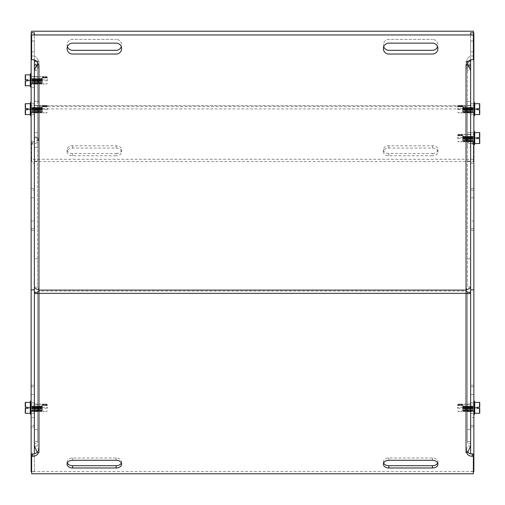<?xml version="1.0" encoding="UTF-8"?>
<svg xmlns="http://www.w3.org/2000/svg" width="505" height="505" viewBox="0 0 505 505"><rect width="100%" height="100%" fill="white"/><g stroke="black" fill="none" stroke-linecap="round" stroke-linejoin="round"><path stroke-width="0.38" stroke-dasharray="2.52 1.89" d="M470.635 220.975L470.635 188.529L470.635 220.975L473.86 220.975L473.86 188.529L473.86 220.975M470.635 417.635L470.635 385.189L470.635 417.635L473.86 417.635L473.86 385.189L473.86 417.635M473.86 40.981L470.635 40.981L470.635 51.889L470.635 40.981L470.635 51.889L470.635 40.981L473.86 40.981L473.86 51.889L470.635 51.889L473.86 51.889L473.86 40.981L470.635 40.981L473.86 40.981L473.86 51.889L470.635 51.889L473.86 51.889L473.86 40.981M470.635 453.806L470.635 32.8L473.86 32.8L473.86 471.619M473.86 407.996L473.86 402.542L473.86 407.996M470.635 407.996L470.635 413.45L470.635 407.996M473.86 138.067L473.86 143.521L473.86 138.067M470.635 138.067L470.635 143.521L470.635 138.067M470.635 109.149L473.86 109.149M470.635 163.134L473.86 163.134M470.635 471.619L473.362 471.619M470.635 34.952L470.635 59.962M31.14 51.889L34.365 51.889L34.365 40.981L34.365 51.889L34.365 40.981L34.365 51.889L31.14 51.889L31.14 40.981L34.365 40.981L31.14 40.981L31.14 51.889L34.365 51.889L31.14 51.889L31.14 40.981L34.365 40.981L31.14 40.981L31.14 51.889M34.365 425.349L34.365 385.189L34.365 425.349L31.14 425.349L31.14 385.189L31.14 425.349M34.365 190.126L34.365 230.286L34.365 190.126L31.14 190.126L31.14 230.286L31.14 190.126M31.14 411.853L31.14 402.542L31.14 411.853M34.365 411.853L34.365 402.542L34.365 411.853M31.14 113.006L31.14 103.695L31.14 113.006M34.365 113.006L34.365 103.695L34.365 113.006M31.14 85.736L31.14 76.432L31.14 85.736M34.365 85.736L34.365 76.432L34.365 85.736M34.365 109.149L34.365 163.134L31.14 163.134L31.14 32.8L34.365 32.8L34.365 109.149L31.14 109.149M34.365 59.962L34.365 34.952M34.365 163.134L34.365 471.619L31.638 471.619M34.365 471.619L34.365 453.806M31.14 471.619L31.14 163.134M116.169 153.495A5.454 3.857 180 0 0 121.623 149.638A5.454 3.857 180 0 0 116.169 145.781L72.543 145.781A5.454 3.857 180 0 0 67.089 149.638A5.454 3.857 180 0 0 72.543 153.495L116.169 153.495L116.169 155.774L72.543 155.774A5.454 3.857 0 0 1 67.089 151.923A5.454 3.857 0 0 1 72.543 148.066L116.169 148.066A5.454 3.857 0 0 1 121.623 151.923A5.454 3.857 0 0 1 116.169 155.774M67.417 46.725A5.454 5.454 0 0 1 72.543 39.409L116.169 39.409L72.543 39.409A5.454 5.454 0 0 0 67.089 44.863A5.454 5.454 0 0 0 72.543 50.317L116.169 50.317A5.454 5.454 0 0 0 121.623 44.863A5.454 5.454 0 0 0 116.169 39.409A5.454 5.454 0 0 1 121.295 46.725M432.457 153.495A5.454 3.857 180 0 0 437.911 149.638A5.454 3.857 180 0 0 432.457 145.781L388.831 145.781A5.454 3.857 180 0 0 383.377 149.638A5.454 3.857 180 0 0 388.831 153.495L432.457 153.495L432.457 155.774L388.831 155.774A5.454 3.857 0 0 1 383.377 151.923A5.454 3.857 0 0 1 388.831 148.066L432.457 148.066A5.454 3.857 0 0 1 437.911 151.923A5.454 3.857 0 0 1 432.457 155.774M383.705 46.725A5.454 5.454 0 0 1 388.831 39.409L432.457 39.409L388.831 39.409A5.454 5.454 0 0 0 383.377 44.863A5.454 5.454 0 0 0 388.831 50.317L432.457 50.317A5.454 5.454 0 0 0 437.911 44.863A5.454 5.454 0 0 0 432.457 39.409A5.454 5.454 0 0 1 437.583 46.725M466.929 64.047L466.551 61.225L467.769 61.225L470.635 65.959L467.403 65.959L467.201 64.949M37.231 138.307A4.589 3.245 180 0 1 38.961 138.067L38.961 109.528A4.589 3.245 0 0 0 34.365 112.779L34.365 137.966L37.591 137.966L38.449 140.422L36.89 137.31L35.767 136.842L34.586 137.328L34.365 147.327L37.597 147.327L37.597 112.779A1.363 0.966 180 0 1 38.961 111.813L38.967 140.358L38.178 140.358A5.454 3.857 0 0 1 32.73 144.051L31.638 144.051L31.638 161.562L473.362 161.562L473.362 144.051L472.27 144.051A5.454 3.857 0 0 1 466.822 140.358L466.822 138.073A5.454 3.857 0 0 0 472.27 141.772L473.362 141.772L473.362 144.051M37.799 64.949L37.597 65.959L34.365 65.959L37.231 61.225L38.449 61.225L38.071 64.047M467.403 147.327L467.403 112.779L467.403 137.966L470.635 137.966L469.89 136.95L468.602 136.981L466.551 140.422L467.403 137.966L467.403 147.327L470.635 147.327L470.635 112.779A4.589 3.245 0 0 0 466.039 109.528L466.039 138.067A4.589 3.245 180 0 1 467.769 138.307M473.362 32.8L473.362 55.986L472.27 55.986A5.454 5.454 0 0 0 466.822 61.212A5.454 5.454 0 0 1 472.27 55.986L473.362 55.986L473.362 31.228L31.638 31.228L31.638 55.986L31.638 32.8M38.178 61.212A5.454 5.454 0 0 0 32.73 55.986A5.454 5.454 0 0 1 38.178 61.212L38.967 61.212L38.178 61.212M37.231 452.322L38.449 450.208A1.363 0.966 0 0 0 38.961 450.277L38.961 290.104L37.597 286.935L37.597 258.806L34.365 258.806L34.365 64.949L34.365 70.618L34.365 69.684L37.597 69.684L38.449 64.949L37.231 64.949L37.597 64.949L37.597 101.581L34.365 101.581L37.597 101.581L37.597 61.225L34.365 61.225L34.365 101.581L38.961 101.581L38.961 105.671L38.961 61.225L37.231 61.225M473.362 141.772L473.362 159.277L31.638 159.277L31.638 141.772L32.73 141.772A5.454 3.857 180 0 0 38.178 138.073L38.178 140.358M467.403 101.581L470.635 101.581L466.039 101.581L470.635 101.581L470.635 61.225L467.403 61.225L467.403 101.581L467.403 64.949L467.769 64.949L466.551 64.949L467.403 69.684L470.635 69.684L470.635 70.618L467.403 70.618L467.403 64.949L467.403 286.935L466.039 290.104L466.033 452.562L466.033 450.283L466.822 450.283A5.454 3.857 180 0 0 467.763 452.303M466.551 140.422A1.363 0.966 0 0 0 466.039 140.352L466.039 111.813A1.363 0.966 0 0 1 467.403 112.779M38.449 61.225L38.967 61.212L38.961 64.937M37.597 101.581L38.961 101.581L38.967 64.937L38.178 64.937A5.454 5.454 0 0 0 32.73 59.71L31.638 59.71L31.638 34.952L473.362 34.952L473.362 59.71L472.27 59.71A5.454 5.454 0 0 0 466.822 64.937L466.033 64.937L466.039 290.104L38.961 290.104L38.961 64.949L38.449 64.949M38.449 140.422A1.363 0.966 180 0 1 38.961 140.352M34.365 112.779L34.365 147.327M466.822 140.358L466.039 140.352M38.961 108.922L38.961 105.671L38.961 108.922L38.961 106.637L466.039 106.637L466.039 101.581L466.039 105.671L38.961 105.671L466.039 105.671L466.039 108.922L38.961 108.922M467.769 61.225L466.033 61.225L466.039 101.581L466.039 64.949L466.551 64.949M466.551 61.225L466.039 61.225L466.039 64.937M470.635 101.581L470.635 61.225M32.73 55.986L31.638 55.986L32.73 55.986M466.822 61.212L466.033 61.225L466.822 61.212M467.403 135.428L467.403 141.798L467.403 135.428M470.635 135.428L470.635 141.798L470.635 135.428M37.597 80.308L37.597 76.577L37.597 80.308M34.365 80.308L34.365 84.038L34.365 80.308M31.638 141.772L31.638 144.051M31.638 159.277L31.638 161.562M473.362 159.277L473.362 161.562M467.403 62.702L467.403 61.225L468.501 61.225M467.403 132.663L470.635 132.663L470.635 112.779M470.635 147.327L470.635 132.663M467.403 161.202L470.635 161.202M37.597 112.779L37.597 147.327M37.597 161.202L34.365 161.202M37.597 132.663L34.365 132.663M36.499 61.225L37.597 61.225L37.597 62.702M34.365 61.225L34.365 101.581M466.039 138.067L466.033 140.352L466.033 138.073L466.822 138.073M38.178 138.073L38.961 138.067M121.377 462.99A5.454 3.857 180 0 0 121.623 461.848A5.454 3.857 180 0 0 116.169 457.991L72.543 457.991A5.454 3.857 180 0 0 67.089 461.848A5.454 3.857 180 0 0 67.329 462.99M116.169 54.041A5.454 5.454 0 0 0 121.623 48.587A5.454 5.454 0 0 0 116.169 43.133L72.543 43.133A5.454 5.454 0 0 0 67.089 48.587A5.454 5.454 0 0 0 72.543 54.041L116.169 54.041M437.671 462.99A5.454 3.857 180 0 0 437.911 461.848A5.454 3.857 180 0 0 432.457 457.991L388.831 457.991A5.454 3.857 180 0 0 383.377 461.848A5.454 3.857 180 0 0 383.623 462.99M432.457 54.041A5.454 5.454 0 0 0 437.911 48.587A5.454 5.454 0 0 0 432.457 43.133L388.831 43.133A5.454 5.454 0 0 0 383.377 48.587A5.454 5.454 0 0 0 388.831 54.041L432.457 54.041M466.039 293.355L466.039 291.069L38.961 291.069L38.961 293.355M466.961 291.871L468.059 292.344M470.635 445.966L467.403 445.966L466.551 450.208L467.769 452.322M467.403 64.949L470.635 64.949L470.635 286.935L467.403 286.935L467.403 70.618M38.449 450.208L37.597 445.966L34.365 445.966M36.941 292.344L38.039 291.871M37.597 258.806L37.597 64.949L37.597 286.935L34.365 286.935L34.365 258.806M37.597 292.344L37.597 429.427L34.365 429.427L34.365 292.344L37.597 292.344L37.597 445.966L37.597 441.547L37.597 443.302L34.365 443.302L34.365 441.547L37.597 441.547M467.403 441.547L470.635 441.547L470.635 443.302L467.403 443.302L467.403 292.344L470.635 292.344L470.635 443.302M470.635 64.949L470.635 70.618M470.635 258.806L467.403 258.806M34.365 106.511L34.365 112.88L34.365 106.511M37.597 429.427L37.597 443.302M37.597 405.174L37.597 411.543L37.597 405.174M37.237 452.303A5.454 3.857 180 0 0 38.178 450.283L38.178 452.518M38.178 450.283L38.967 450.283L38.967 452.562L38.961 450.277M470.635 405.174L470.635 411.543L470.635 405.174M466.551 450.208A1.363 0.966 180 0 1 466.039 450.277M34.365 405.174L34.365 411.543L34.365 405.174M467.403 405.174L467.403 411.543L467.403 405.174M37.597 106.511L37.597 112.88L37.597 106.511M467.403 106.511L467.403 112.88L467.403 106.511M470.635 106.511L470.635 112.88L470.635 106.511M473.362 453.982L473.362 471.487L31.638 471.487L31.638 453.982M31.638 471.487L31.638 473.772M466.822 452.518L466.822 450.283M473.362 471.487L473.362 473.772M467.403 292.344L467.403 443.302M467.403 429.427L470.635 429.427M37.597 64.949L34.365 64.949M34.365 443.302L34.365 429.427M30.268 413.267L30.268 407.813L30.268 413.267L25.25 413.267L25.25 408.356L25.25 413.046L25.25 408.356L27.87 408.356L27.87 407.264L25.25 407.264L25.686 407.264L25.25 407.264L25.25 402.359L30.268 402.359L30.268 414.106M30.268 407.813L30.268 402.359L30.268 407.813L27.87 407.813M25.25 407.264L25.25 402.58L25.25 407.264M25.686 407.264L25.686 403.23L25.686 407.264M25.686 408.356L25.686 412.396L25.686 408.356M30.672 414.63L30.672 400.995M30.268 401.513L30.268 402.359M31.14 404.404L31.14 414.63L31.14 404.404M31.14 406.02L31.14 411.392L31.14 406.02M42.287 404.682L42.287 411.026L42.041 404.757L42.71 404.025L43.297 404.682L44.061 404.025L44.989 404.682L45.583 404.025L46.005 404.682L46.656 404.189L47.3 404.77L47.3 408.28L47.3 405.704L46.656 405.124L46.005 405.616L45.583 404.959L44.989 405.616L44.232 404.959L43.297 405.616L42.71 404.959L42.041 405.692L42.041 408.28L42.041 404.757M42.041 407.346L47.3 407.346M47.3 408.28L42.041 408.28M42.71 404.959L42.71 404.025M42.874 404.025L42.874 404.959M44.061 404.959L44.061 404.025M46.656 405.124L46.656 404.189M45.583 404.025L45.583 404.959M45.412 404.959L45.412 404.025M44.232 404.025L44.232 404.959M41.524 405.837L41.524 411.758L41.524 405.837M41.353 405.837L41.353 411.758L41.353 405.837M40.173 405.837L40.173 411.758L40.173 405.837M40.002 405.837L40.002 411.758L40.002 405.837M38.816 405.837L38.816 411.758L38.816 405.837M38.651 405.837L38.651 411.758L38.651 405.837M37.465 405.837L37.465 411.758L37.465 405.837M37.294 405.837L37.294 411.758L37.294 405.837M36.114 405.837L36.114 411.758L36.114 405.837M35.943 405.837L35.943 411.758L35.943 405.837M34.757 405.837L34.757 411.758L34.757 405.837M34.592 405.837L34.592 411.758L34.592 405.837M33.406 405.837L33.406 411.758L33.406 405.837M33.235 405.837L33.235 411.758L33.235 405.837M32.055 405.837L32.055 411.758L32.055 405.837M31.966 405.837L31.966 411.758L31.966 405.837M47.3 404.77L47.3 405.704M30.268 85.762L30.268 80.308L30.268 85.762L25.25 85.762L25.25 80.857L25.25 85.547L25.25 80.857L27.87 80.857L27.87 79.765L25.25 79.765L25.686 79.765L25.25 79.765L25.25 74.854L30.268 74.854L30.268 86.607M30.268 80.308L30.268 74.854L30.268 80.308L27.87 80.308M25.25 79.765L25.25 75.075L25.25 79.765M25.686 79.765L25.686 75.731L25.686 79.765M25.686 80.857L25.686 84.89L25.686 80.857M30.672 87.125L30.672 73.49M30.268 74.014L30.268 74.854M31.14 76.899L31.14 87.125L31.14 76.899M31.14 78.521L31.14 83.887L31.14 78.521M42.287 77.177L42.287 83.521L42.041 77.252L42.71 76.52L43.297 77.177L44.061 76.52L44.989 77.177L45.583 76.52L46.005 77.177L46.656 76.691L47.3 77.265L47.3 80.775L47.3 78.206L46.656 77.625L46.005 78.117L45.583 77.454L44.989 78.117L44.232 77.454L43.297 78.117L42.71 77.454L42.041 78.193L42.041 80.775L42.041 77.252M42.041 79.841L47.3 79.841M47.3 80.775L42.041 80.775M42.71 77.454L42.71 76.52M42.874 76.52L42.874 77.454M44.061 77.454L44.061 76.52M46.656 77.625L46.656 76.691M45.583 76.52L45.583 77.454M45.412 77.454L45.412 76.52M44.232 76.52L44.232 77.454M41.524 78.338L41.524 84.253L41.524 78.338M41.353 78.338L41.353 84.253L41.353 78.338M40.173 78.338L40.173 84.253L40.173 78.338M40.002 78.338L40.002 84.253L40.002 78.338M38.816 78.338L38.816 84.253L38.816 78.338M38.651 78.338L38.651 84.253L38.651 78.338M37.465 78.338L37.465 84.253L37.465 78.338M37.294 78.338L37.294 84.253L37.294 78.338M36.114 78.338L36.114 84.253L36.114 78.338M35.943 78.338L35.943 84.253L35.943 78.338M34.757 78.338L34.757 84.253L34.757 78.338M34.592 78.338L34.592 84.253L34.592 78.338M33.406 78.338L33.406 84.253L33.406 78.338M33.235 78.338L33.235 84.253L33.235 78.338M32.055 78.338L32.055 84.253L32.055 78.338M31.966 78.338L31.966 84.253L31.966 78.338M47.3 77.265L47.3 78.206M30.268 114.603L30.268 109.149L30.268 114.603L25.25 114.603L25.25 109.692L25.25 114.382L25.25 109.692L27.87 109.692L27.87 108.6L25.25 108.6L25.686 108.6L25.25 108.6L25.25 103.695L30.268 103.695L30.268 115.443M30.268 109.149L30.268 103.695L30.268 109.149L27.87 109.149M25.25 108.6L25.25 103.916L25.25 108.6M25.686 108.6L25.686 104.567L25.686 108.6M25.686 109.692L25.686 113.732L25.686 109.692M30.672 115.967L30.672 102.332M30.268 102.85L30.268 103.695M31.14 105.741L31.14 115.967L31.14 105.741M31.14 107.357L31.14 112.729L31.14 107.357M42.287 106.018L42.287 112.362L42.041 106.094L42.71 105.362L43.297 106.018L44.061 105.362L44.989 106.018L45.583 105.362L46.005 106.018L46.656 105.526L47.3 106.107L47.3 109.617L47.3 107.041L46.656 106.46L46.005 106.953L45.583 106.296L44.989 106.953L44.232 106.296L43.297 106.953L42.71 106.296L42.041 107.028L42.041 109.617L42.041 106.094M42.041 108.682L47.3 108.682M47.3 109.617L42.041 109.617M42.71 106.296L42.71 105.362M42.874 105.362L42.874 106.296M44.061 106.296L44.061 105.362M46.656 106.46L46.656 105.526M45.583 105.362L45.583 106.296M45.412 106.296L45.412 105.362M44.232 105.362L44.232 106.296M41.524 107.174L41.524 113.095L41.524 107.174M41.353 107.174L41.353 113.095L41.353 107.174M40.173 107.174L40.173 113.095L40.173 107.174M40.002 107.174L40.002 113.095L40.002 107.174M38.816 107.174L38.816 113.095L38.816 107.174M38.651 107.174L38.651 113.095L38.651 107.174M37.465 107.174L37.465 113.095L37.465 107.174M37.294 107.174L37.294 113.095L37.294 107.174M36.114 107.174L36.114 113.095L36.114 107.174M35.943 107.174L35.943 113.095L35.943 107.174M34.757 107.174L34.757 113.095L34.757 107.174M34.592 107.174L34.592 113.095L34.592 107.174M33.406 107.174L33.406 113.095L33.406 107.174M33.235 107.174L33.235 113.095L33.235 107.174M32.055 107.174L32.055 113.095L32.055 107.174M31.966 107.174L31.966 113.095L31.966 107.174M47.3 106.107L47.3 107.041M477.13 109.692L479.75 109.692L479.314 109.692L479.75 109.692L479.75 114.603L474.732 114.603L474.732 109.149L474.732 114.603L474.732 109.149L477.13 109.149L477.13 109.692M474.732 109.149L474.732 103.695L474.732 109.149L474.732 103.695L479.75 103.695L479.75 108.6L477.13 108.6L477.13 109.149M479.75 108.6L479.75 103.916L479.75 108.6M479.75 109.692L479.75 114.382L479.75 109.692M479.314 108.6L479.314 104.567L479.314 108.6M479.314 109.692L479.314 113.732L479.314 109.692M474.328 102.332L474.328 115.967M474.732 103.695L474.732 102.85M474.732 115.443L474.732 114.603M473.86 105.741L473.86 115.967L473.86 105.741M473.86 107.357L473.86 112.729L473.86 107.357M462.713 106.018L462.713 112.362L462.959 106.094L462.29 105.362L461.703 106.018L460.939 105.362L460.011 106.018L459.417 105.362L458.994 106.018L458.344 105.526L457.7 106.107L457.7 109.617L457.7 107.041L458.344 106.46L458.994 106.953L459.417 106.296L460.011 106.953L460.768 106.296L461.703 106.953L462.29 106.296L462.959 107.028L462.959 109.617L462.959 106.094M462.959 108.682L457.7 108.682M457.7 109.617L462.959 109.617M462.29 106.296L462.29 105.362M462.125 105.362L462.125 106.296M460.939 106.296L460.939 105.362M458.344 106.46L458.344 105.526M459.417 105.362L459.417 106.296M459.588 106.296L459.588 105.362M460.768 105.362L460.768 106.296M463.476 107.174L463.476 113.095L463.476 107.174M463.647 107.174L463.647 113.095L463.647 107.174M464.827 107.174L464.827 113.095L464.827 107.174M464.998 107.174L464.998 113.095L464.998 107.174M466.184 107.174L466.184 113.095L466.184 107.174M466.349 107.174L466.349 113.095L466.349 107.174M467.535 107.174L467.535 113.095L467.535 107.174M467.706 107.174L467.706 113.095L467.706 107.174M468.886 107.174L468.886 113.095L468.886 107.174M469.057 107.174L469.057 113.095L469.057 107.174M470.243 107.174L470.243 113.095L470.243 107.174M470.408 107.174L470.408 113.095L470.408 107.174M471.594 107.174L471.594 113.095L471.594 107.174M471.765 107.174L471.765 113.095L471.765 107.174M472.945 107.174L472.945 113.095L472.945 107.174M473.034 107.174L473.034 113.095L473.034 107.174M457.7 106.107L457.7 107.041M477.13 408.356L479.75 408.356L479.314 408.356L479.75 408.356L479.75 413.267L474.732 413.267L474.732 407.813L474.732 413.267L474.732 407.813L477.13 407.813L477.13 408.356M474.732 407.813L474.732 402.359L474.732 407.813L474.732 402.359L479.75 402.359L479.75 407.264L477.13 407.264L477.13 407.813M479.75 407.264L479.75 402.58L479.75 407.264M479.75 408.356L479.75 413.046L479.75 408.356M479.314 407.264L479.314 403.23L479.314 407.264M479.314 408.356L479.314 412.396L479.314 408.356M474.328 400.995L474.328 414.63M474.732 402.359L474.732 401.513M474.732 414.106L474.732 413.267M473.86 404.404L473.86 414.63L473.86 404.404M473.86 406.02L473.86 411.392L473.86 406.02M462.713 404.682L462.713 411.026L462.959 404.757L462.29 404.025L461.703 404.682L460.939 404.025L460.011 404.682L459.417 404.025L458.994 404.682L458.344 404.189L457.7 404.77L457.7 408.28L457.7 405.704L458.344 405.124L458.994 405.616L459.417 404.959L460.011 405.616L460.768 404.959L461.703 405.616L462.29 404.959L462.959 405.692L462.959 408.28L462.959 404.757M462.959 407.346L457.7 407.346M457.7 408.28L462.959 408.28M462.29 404.959L462.29 404.025M462.125 404.025L462.125 404.959M460.939 404.959L460.939 404.025M458.344 405.124L458.344 404.189M459.417 404.025L459.417 404.959M459.588 404.959L459.588 404.025M460.768 404.025L460.768 404.959M463.476 405.837L463.476 411.758L463.476 405.837M463.647 405.837L463.647 411.758L463.647 405.837M464.827 405.837L464.827 411.758L464.827 405.837M464.998 405.837L464.998 411.758L464.998 405.837M466.184 405.837L466.184 411.758L466.184 405.837M466.349 405.837L466.349 411.758L466.349 405.837M467.535 405.837L467.535 411.758L467.535 405.837M467.706 405.837L467.706 411.758L467.706 405.837M468.886 405.837L468.886 411.758L468.886 405.837M469.057 405.837L469.057 411.758L469.057 405.837M470.243 405.837L470.243 411.758L470.243 405.837M470.408 405.837L470.408 411.758L470.408 405.837M471.594 405.837L471.594 411.758L471.594 405.837M471.765 405.837L471.765 411.758L471.765 405.837M472.945 405.837L472.945 411.758L472.945 405.837M473.034 405.837L473.034 411.758L473.034 405.837M457.7 404.77L457.7 405.704M477.13 138.616L479.75 138.616L479.314 138.616L479.75 138.616L479.75 143.521L474.732 143.521L474.732 138.067L474.732 143.521L474.732 138.067L477.13 138.067L477.13 138.616M474.732 138.067L474.732 132.613L474.732 138.067L474.732 132.613L479.75 132.613L479.75 137.524L477.13 137.524L477.13 138.067M479.75 137.524L479.75 132.834L479.75 137.524M479.75 138.616L479.75 143.306L479.75 138.616M479.314 137.524L479.314 133.49L479.314 137.524M479.314 138.616L479.314 142.65L479.314 138.616M474.328 131.249L474.328 144.885M474.732 132.613L474.732 131.773M474.732 144.367L474.732 143.521M473.86 134.658L473.86 144.885L473.86 134.658M473.86 136.281L473.86 141.646L473.86 136.281M462.713 134.936L462.713 141.28L462.959 135.018L462.29 134.279L461.703 134.936L460.939 134.279L460.011 134.936L459.417 134.279L458.994 134.936L458.344 134.45L457.7 135.024L457.7 138.534L457.7 135.965L458.344 135.384L458.994 135.877L459.417 135.22L460.011 135.877L460.768 135.22L461.703 135.877L462.29 135.22L462.959 135.952L462.959 138.534L462.959 135.018M462.959 137.6L457.7 137.6M457.7 138.534L462.959 138.534M462.29 135.22L462.29 134.279M462.125 134.279L462.125 135.22M460.939 135.22L460.939 134.279M458.344 135.384L458.344 134.45M459.417 134.279L459.417 135.22M459.588 135.22L459.588 134.279M460.768 134.279L460.768 135.22M463.476 136.097L463.476 142.012L463.476 136.097M463.647 136.097L463.647 142.012L463.647 136.097M464.827 136.097L464.827 142.012L464.827 136.097M464.998 136.097L464.998 142.012L464.998 136.097M466.184 136.097L466.184 142.012L466.184 136.097M466.349 136.097L466.349 142.012L466.349 136.097M467.535 136.097L467.535 142.012L467.535 136.097M467.706 136.097L467.706 142.012L467.706 136.097M468.886 136.097L468.886 142.012L468.886 136.097M469.057 136.097L469.057 142.012L469.057 136.097M470.243 136.097L470.243 142.012L470.243 136.097M470.408 136.097L470.408 142.012L470.408 136.097M471.594 136.097L471.594 142.012L471.594 136.097M471.765 136.097L471.765 142.012L471.765 136.097M472.945 136.097L472.945 142.012L472.945 136.097M473.034 136.097L473.034 142.012L473.034 136.097M457.7 135.024L457.7 135.965M473.86 228.689L470.635 228.689M473.86 197.84L470.635 197.84M473.86 190.126L470.635 190.126M473.86 425.349L470.635 425.349M473.86 394.5L470.635 394.5M473.86 386.786L470.635 386.786M31.14 417.635L34.365 417.635M31.14 386.786L34.365 386.786M31.14 394.5L34.365 394.5M31.14 197.84L34.365 197.84M31.14 228.689L34.365 228.689M31.14 220.975L34.365 220.975M116.169 148.066L116.169 145.781M72.543 148.066L72.543 145.781M72.543 155.774L72.543 153.495M432.457 148.066L432.457 145.781M388.831 148.066L388.831 145.781M388.831 155.774L388.831 153.495M472.27 141.772L472.27 144.051M32.73 141.772L32.73 144.051M116.169 460.276L116.169 457.991M72.543 460.276L72.543 457.991M432.457 460.276L432.457 457.991M388.831 460.276L388.831 457.991M41.947 406.203L41.947 411.026L41.947 406.203M43.297 405.616L43.297 404.682M43.638 405.616L43.638 404.682M46.346 405.616L46.346 404.682M46.005 405.616L46.005 404.682M44.989 405.616L44.989 404.682M44.655 405.616L44.655 404.682M40.93 406.203L40.93 411.026L40.93 406.203M40.596 406.203L40.596 411.026L40.596 406.203M39.579 406.203L39.579 411.026L39.579 406.203M39.238 406.203L39.238 411.026L39.238 406.203M38.228 406.203L38.228 411.026L38.228 406.203M37.888 406.203L37.888 411.026L37.888 406.203M36.871 406.203L36.871 411.026L36.871 406.203M36.537 406.203L36.537 411.026L36.537 406.203M35.52 406.203L35.52 411.026L35.52 406.203M35.18 406.203L35.18 411.026L35.18 406.203M34.17 406.203L34.17 411.026L34.17 406.203M33.829 406.203L33.829 411.026L33.829 406.203M32.812 406.203L32.812 411.026L32.812 406.203M32.478 406.203L32.478 411.026L32.478 406.203M41.947 78.704L41.947 83.521L41.947 78.704M43.297 78.117L43.297 77.177M43.638 78.117L43.638 77.177M46.346 78.117L46.346 77.177M46.005 78.117L46.005 77.177M44.989 78.117L44.989 77.177M44.655 78.117L44.655 77.177M40.93 78.704L40.93 83.521L40.93 78.704M40.596 78.704L40.596 83.521L40.596 78.704M39.579 78.704L39.579 83.521L39.579 78.704M39.238 78.704L39.238 83.521L39.238 78.704M38.228 78.704L38.228 83.521L38.228 78.704M37.888 78.704L37.888 83.521L37.888 78.704M36.871 78.704L36.871 83.521L36.871 78.704M36.537 78.704L36.537 83.521L36.537 78.704M35.52 78.704L35.52 83.521L35.52 78.704M35.18 78.704L35.18 83.521L35.18 78.704M34.17 78.704L34.17 83.521L34.17 78.704M33.829 78.704L33.829 83.521L33.829 78.704M32.812 78.704L32.812 83.521L32.812 78.704M32.478 78.704L32.478 83.521L32.478 78.704M41.947 107.54L41.947 112.362L41.947 107.54M43.297 106.953L43.297 106.018M43.638 106.953L43.638 106.018M46.346 106.953L46.346 106.018M46.005 106.953L46.005 106.018M44.989 106.953L44.989 106.018M44.655 106.953L44.655 106.018M40.93 107.54L40.93 112.362L40.93 107.54M40.596 107.54L40.596 112.362L40.596 107.54M39.579 107.54L39.579 112.362L39.579 107.54M39.238 107.54L39.238 112.362L39.238 107.54M38.228 107.54L38.228 112.362L38.228 107.54M37.888 107.54L37.888 112.362L37.888 107.54M36.871 107.54L36.871 112.362L36.871 107.54M36.537 107.54L36.537 112.362L36.537 107.54M35.52 107.54L35.52 112.362L35.52 107.54M35.18 107.54L35.18 112.362L35.18 107.54M34.17 107.54L34.17 112.362L34.17 107.54M33.829 107.54L33.829 112.362L33.829 107.54M32.812 107.54L32.812 112.362L32.812 107.54M32.478 107.54L32.478 112.362L32.478 107.54M463.053 107.54L463.053 112.362L463.053 107.54M461.703 106.953L461.703 106.018M461.362 106.953L461.362 106.018M458.654 106.953L458.654 106.018M458.994 106.953L458.994 106.018M460.011 106.953L460.011 106.018M460.345 106.953L460.345 106.018M464.07 107.54L464.07 112.362L464.07 107.54M464.404 107.54L464.404 112.362L464.404 107.54M465.421 107.54L465.421 112.362L465.421 107.54M465.762 107.54L465.762 112.362L465.762 107.54M466.772 107.54L466.772 112.362L466.772 107.54M467.112 107.54L467.112 112.362L467.112 107.54M468.129 107.54L468.129 112.362L468.129 107.54M468.463 107.54L468.463 112.362L468.463 107.54M469.48 107.54L469.48 112.362L469.48 107.54M469.82 107.54L469.82 112.362L469.82 107.54M470.83 107.54L470.83 112.362L470.83 107.54M471.171 107.54L471.171 112.362L471.171 107.54M472.188 107.54L472.188 112.362L472.188 107.54M472.522 107.54L472.522 112.362L472.522 107.54M463.053 406.203L463.053 411.026L463.053 406.203M461.703 405.616L461.703 404.682M461.362 405.616L461.362 404.682M458.654 405.616L458.654 404.682M458.994 405.616L458.994 404.682M460.011 405.616L460.011 404.682M460.345 405.616L460.345 404.682M464.07 406.203L464.07 411.026L464.07 406.203M464.404 406.203L464.404 411.026L464.404 406.203M465.421 406.203L465.421 411.026L465.421 406.203M465.762 406.203L465.762 411.026L465.762 406.203M466.772 406.203L466.772 411.026L466.772 406.203M467.112 406.203L467.112 411.026L467.112 406.203M468.129 406.203L468.129 411.026L468.129 406.203M468.463 406.203L468.463 411.026L468.463 406.203M469.48 406.203L469.48 411.026L469.48 406.203M469.82 406.203L469.82 411.026L469.82 406.203M470.83 406.203L470.83 411.026L470.83 406.203M471.171 406.203L471.171 411.026L471.171 406.203M472.188 406.203L472.188 411.026L472.188 406.203M472.522 406.203L472.522 411.026L472.522 406.203M463.053 136.464L463.053 141.28L463.053 136.464M461.703 135.877L461.703 134.936M461.362 135.877L461.362 134.936M458.654 135.877L458.654 134.936M458.994 135.877L458.994 134.936M460.011 135.877L460.011 134.936M460.345 135.877L460.345 134.936M464.07 136.464L464.07 141.28L464.07 136.464M464.404 136.464L464.404 141.28L464.404 136.464M465.421 136.464L465.421 141.28L465.421 136.464M465.762 136.464L465.762 141.28L465.762 136.464M466.772 136.464L466.772 141.28L466.772 136.464M467.112 136.464L467.112 141.28L467.112 136.464M468.129 136.464L468.129 141.28L468.129 136.464M468.463 136.464L468.463 141.28L468.463 136.464M469.48 136.464L469.48 141.28L469.48 136.464M469.82 136.464L469.82 141.28L469.82 136.464M470.83 136.464L470.83 141.28L470.83 136.464M471.171 136.464L471.171 141.28L471.171 136.464M472.188 136.464L472.188 141.28L472.188 136.464M472.522 136.464L472.522 141.28L472.522 136.464M473.86 230.286L470.635 230.286M473.86 188.529L470.635 188.529M473.86 426.946L470.635 426.946M473.86 385.189L470.635 385.189M470.635 114.603L473.86 114.603M470.635 103.695L473.86 103.695M470.635 413.45L473.86 413.45M470.635 402.542L473.86 402.542M470.635 143.521L473.86 143.521M470.635 132.613L473.86 132.613M31.14 426.946L34.365 426.946M31.14 385.189L34.365 385.189M31.14 188.529L34.365 188.529M31.14 230.286L34.365 230.286M34.365 402.542L31.14 402.542M34.365 413.45L31.14 413.45M34.365 103.695L31.14 103.695M34.365 114.603L31.14 114.603M34.365 76.432L31.14 76.432M34.365 87.333L31.14 87.333M121.623 151.923L121.623 149.638M67.089 151.923L67.089 149.638M437.911 151.923L437.911 149.638M383.377 151.923L383.377 149.638M37.054 137.511L37.591 137.966M467.409 137.966L467.952 137.505M37.597 66.894L34.365 66.894M467.403 66.894L470.635 66.894M470.635 134.336L467.403 134.336M470.635 141.798L467.403 141.798M34.365 84.038L37.597 84.038M34.365 76.577L37.597 76.577M121.623 464.133L121.623 461.848M67.089 464.133L67.089 461.848M437.911 464.133L437.911 461.848M383.377 464.133L383.377 461.848M34.365 70.618L37.597 70.618M34.365 411.543L37.597 411.543M34.365 404.082L37.597 404.082M467.403 411.543L470.635 411.543M467.403 404.082L470.635 404.082M34.365 112.88L37.597 112.88M34.365 105.419L37.597 105.419M467.403 112.88L470.635 112.88M467.403 105.419L470.635 105.419M25.686 403.23L25.25 402.58M25.686 412.396L25.25 413.046M47.3 410.925L46.656 411.569L46.005 411.026L45.583 411.758L44.989 411.026L44.232 411.758L43.638 411.026L42.874 411.758L42.287 411.026L41.524 411.758L40.93 411.026L40.173 411.758L39.579 411.026L38.816 411.758L38.228 411.026L37.465 411.758L36.871 411.026L36.114 411.758L35.52 411.026L34.757 411.758L34.17 411.026L33.406 411.758L32.812 411.026L32.055 411.758L31.14 411.392M47.3 404.694L46.656 404.05L46.005 404.6L45.583 403.867L44.989 404.6L44.232 403.867L43.638 404.6L42.874 403.867L42.287 404.6L41.524 403.867L40.93 404.6L40.173 403.867L39.579 404.6L38.816 403.867L38.228 404.6L37.465 403.867L36.871 404.6L36.114 403.867L35.52 404.6L34.757 403.867L34.17 404.6L33.406 403.867L32.812 404.6L32.055 403.867L31.14 404.234M25.686 75.731L25.25 75.075M25.686 84.89L25.25 85.547M47.3 83.426L46.656 84.07L46.005 83.521L45.583 84.253L44.989 83.521L44.232 84.253L43.638 83.521L42.874 84.253L42.287 83.521L41.524 84.253L40.93 83.521L40.173 84.253L39.579 83.521L38.816 84.253L38.228 83.521L37.465 84.253L36.871 83.521L36.114 84.253L35.52 83.521L34.757 84.253L34.17 83.521L33.406 84.253L32.812 83.521L32.055 84.253L31.14 83.887M47.3 77.196L46.656 76.552L46.005 77.095L45.583 76.362L44.989 77.095L44.232 76.362L43.638 77.095L42.874 76.362L42.287 77.095L41.524 76.362L40.93 77.095L40.173 76.362L39.579 77.095L38.816 76.362L38.228 77.095L37.465 76.362L36.871 77.095L36.114 76.362L35.52 77.095L34.757 76.362L34.17 77.095L33.406 76.362L32.812 77.095L32.055 76.362L31.14 76.728M25.686 104.567L25.25 103.916M25.686 113.732L25.25 114.382M47.3 112.261L46.656 112.905L46.005 112.362L45.583 113.095L44.989 112.362L44.232 113.095L43.638 112.362L42.874 113.095L42.287 112.362L41.524 113.095L40.93 112.362L40.173 113.095L39.579 112.362L38.816 113.095L38.228 112.362L37.465 113.095L36.871 112.362L36.114 113.095L35.52 112.362L34.757 113.095L34.17 112.362L33.406 113.095L32.812 112.362L32.055 113.095L31.14 112.729M47.3 106.031L46.656 105.387L46.005 105.936L45.583 105.204L44.989 105.936L44.232 105.204L43.638 105.936L42.874 105.204L42.287 105.936L41.524 105.204L40.93 105.936L40.173 105.204L39.579 105.936L38.816 105.204L38.228 105.936L37.465 105.204L36.871 105.936L36.114 105.204L35.52 105.936L34.757 105.204L34.17 105.936L33.406 105.204L32.812 105.936L32.055 105.204L31.14 105.57M479.314 104.567L479.75 103.916M479.314 113.732L479.75 114.382M457.7 112.261L458.344 112.905L458.994 112.362L459.417 113.095L460.011 112.362L460.768 113.095L461.362 112.362L462.125 113.095L462.713 112.362L463.476 113.095L464.07 112.362L464.827 113.095L465.421 112.362L466.184 113.095L466.772 112.362L467.535 113.095L468.129 112.362L468.886 113.095L469.48 112.362L470.243 113.095L470.83 112.362L471.594 113.095L472.188 112.362L472.945 113.095L473.86 112.729M457.7 106.031L458.344 105.387L458.994 105.936L459.417 105.204L460.011 105.936L460.768 105.204L461.362 105.936L462.125 105.204L462.713 105.936L463.476 105.204L464.07 105.936L464.827 105.204L465.421 105.936L466.184 105.204L466.772 105.936L467.535 105.204L468.129 105.936L468.886 105.204L469.48 105.936L470.243 105.204L470.83 105.936L471.594 105.204L472.188 105.936L472.945 105.204L473.86 105.57M479.314 403.23L479.75 402.58M479.314 412.396L479.75 413.046M457.7 410.925L458.344 411.569L458.994 411.026L459.417 411.758L460.011 411.026L460.768 411.758L461.362 411.026L462.125 411.758L462.713 411.026L463.476 411.758L464.07 411.026L464.827 411.758L465.421 411.026L466.184 411.758L466.772 411.026L467.535 411.758L468.129 411.026L468.886 411.758L469.48 411.026L470.243 411.758L470.83 411.026L471.594 411.758L472.188 411.026L472.945 411.758L473.86 411.392M457.7 404.694L458.344 404.05L458.994 404.6L459.417 403.867L460.011 404.6L460.768 403.867L461.362 404.6L462.125 403.867L462.713 404.6L463.476 403.867L464.07 404.6L464.827 403.867L465.421 404.6L466.184 403.867L466.772 404.6L467.535 403.867L468.129 404.6L468.886 403.867L469.48 404.6L470.243 403.867L470.83 404.6L471.594 403.867L472.188 404.6L472.945 403.867L473.86 404.234M479.314 133.49L479.75 132.834M479.314 142.65L479.75 143.306M457.7 141.185L458.344 141.829L458.994 141.28L459.417 142.012L460.011 141.28L460.768 142.012L461.362 141.28L462.125 142.012L462.713 141.28L463.476 142.012L464.07 141.28L464.827 142.012L465.421 141.28L466.184 142.012L466.772 141.28L467.535 142.012L468.129 141.28L468.886 142.012L469.48 141.28L470.243 142.012L470.83 141.28L471.594 142.012L472.188 141.28L472.945 142.012L473.86 141.646M457.7 134.955L458.344 134.311L458.994 134.854L459.417 134.122L460.011 134.854L460.768 134.122L461.362 134.854L462.125 134.122L462.713 134.854L463.476 134.122L464.07 134.854L464.827 134.122L465.421 134.854L466.184 134.122L466.772 134.854L467.535 134.122L468.129 134.854L468.886 134.122L469.48 134.854L470.243 134.122L470.83 134.854L471.594 134.122L472.188 134.854L472.945 134.122L473.86 134.488"/><path stroke-width="0.76" d="M473.362 471.619L473.86 471.619L473.86 32.8L470.635 32.8L470.635 34.952M470.635 59.962L470.635 289.857L473.86 289.857M470.635 289.857L470.635 453.806M34.365 34.952L34.365 32.8L31.14 32.8L31.14 471.619L31.638 471.619M34.365 453.806L34.365 289.857L31.14 289.857M34.365 289.857L34.365 59.962M121.295 46.725A5.454 5.454 0 0 1 116.169 50.317L72.543 50.317A5.454 5.454 0 0 1 67.417 46.725M437.583 46.725A5.454 5.454 0 0 1 432.457 50.317L388.831 50.317A5.454 5.454 0 0 1 383.705 46.725M467.201 64.949L466.929 64.047M38.071 64.047L37.799 64.949M31.638 32.8L31.638 31.228L473.362 31.228L473.362 32.8M468.501 61.225L470.635 61.225M467.403 64.949L467.403 62.702M37.597 62.702L37.597 64.949M36.499 61.225L34.365 61.225M67.329 462.99A5.454 3.857 180 0 0 72.543 465.705L116.169 465.705A5.454 3.857 180 0 0 121.377 462.99M116.169 460.276A5.454 3.857 0 0 1 121.623 464.133A5.454 3.857 0 0 1 116.169 467.99L72.543 467.99A5.454 3.857 0 0 1 67.089 464.133A5.454 3.857 0 0 1 72.543 460.276L116.169 460.276M116.169 43.133A5.454 5.454 0 0 1 121.623 48.587A5.454 5.454 0 0 1 116.169 54.041L72.543 54.041A5.454 5.454 0 0 1 67.089 48.587A5.454 5.454 0 0 1 72.543 43.133L116.169 43.133M383.623 462.99A5.454 3.857 180 0 0 388.831 465.705L432.457 465.705A5.454 3.857 180 0 0 437.671 462.99M432.457 460.276A5.454 3.857 0 0 1 437.911 464.133A5.454 3.857 0 0 1 432.457 467.99L388.831 467.99A5.454 3.857 0 0 1 383.377 464.133A5.454 3.857 0 0 1 388.831 460.276L432.457 460.276M432.457 43.133A5.454 5.454 0 0 1 437.911 48.587A5.454 5.454 0 0 1 432.457 54.041L388.831 54.041A5.454 5.454 0 0 1 383.377 48.587A5.454 5.454 0 0 1 388.831 43.133L432.457 43.133M466.039 291.069L468.059 292.344L470.635 292.344C470.357 293.569 468.823 293.904 466.039 293.355L466.039 290.104C468.823 289.049 470.357 287.989 470.635 286.935L470.635 69.684L467.769 64.949L470.635 64.949M467.763 452.303A5.454 3.857 180 0 0 472.27 453.982L472.27 456.267A5.454 3.857 180 0 1 466.822 452.568L466.039 452.562A4.589 3.245 180 0 0 467.769 452.322L470.635 445.966L470.635 441.547M34.365 441.547L34.365 445.966L37.231 452.322A4.589 3.245 180 0 0 38.961 452.562L38.178 452.518M34.365 64.949L37.231 64.949L34.365 69.684L34.365 286.935C34.643 287.989 36.177 289.049 38.961 290.104L38.961 293.355C36.177 293.904 34.643 293.569 34.365 292.344L36.941 292.344L38.961 291.069M466.039 64.937L466.822 64.937A5.454 5.454 0 0 1 472.27 59.71L473.362 59.71L473.362 34.952L31.638 34.952L31.638 59.71L32.73 59.71A5.454 5.454 0 0 1 38.178 64.937L38.967 64.937L38.961 290.104L466.039 290.104L466.039 64.949L467.769 64.949M37.231 64.949L38.961 64.937M472.27 456.267L473.362 456.267L473.362 473.772L31.638 473.772L31.638 456.267L32.73 456.267A5.454 3.857 180 0 0 38.178 452.568M470.635 292.344L470.635 445.966M37.237 452.303A5.454 3.857 180 0 1 32.73 453.982L31.638 453.982L31.638 456.267M472.27 453.982L473.362 453.982L473.362 456.267M34.365 445.966L34.365 292.344M27.87 408.356L25.25 408.356L25.25 413.267L30.268 413.267L30.268 407.813L27.87 407.813L27.87 408.356M30.268 407.813L30.268 402.359L25.25 402.359L25.25 407.264L27.87 407.264L27.87 407.813M30.268 402.359L30.672 400.995L30.672 414.63L30.268 413.267M27.87 80.857L25.25 80.857L25.25 85.762L30.268 85.762L30.268 80.308L27.87 80.308L27.87 80.857M30.268 80.308L30.268 74.854L25.25 74.854L25.25 79.765L27.87 79.765L27.87 80.308M30.268 74.854L30.672 73.49L30.672 87.125L30.268 85.762M27.87 109.692L25.25 109.692L25.25 114.603L30.268 114.603L30.268 109.149L27.87 109.149L27.87 109.692M30.268 109.149L30.268 103.695L25.25 103.695L25.25 108.6L27.87 108.6L27.87 109.149M30.268 103.695L30.672 102.332L30.672 115.967L30.268 114.603M474.732 109.149L474.732 114.603L479.75 114.603L479.75 109.692L477.13 109.692L477.13 108.6L479.75 108.6L479.75 103.695L474.732 103.695L474.732 109.149L477.13 109.149M474.732 114.603L474.328 115.967L474.328 102.332L474.732 103.695M474.732 407.813L474.732 413.267L479.75 413.267L479.75 408.356L477.13 408.356L477.13 407.264L479.75 407.264L479.75 402.359L474.732 402.359L474.732 407.813L477.13 407.813M474.732 413.267L474.328 414.63L474.328 400.995L474.732 402.359M474.732 138.067L474.732 143.521L479.75 143.521L479.75 138.616L477.13 138.616L477.13 137.524L479.75 137.524L479.75 132.613L474.732 132.613L474.732 138.067L477.13 138.067M474.732 143.521L474.328 144.885L474.328 131.249L474.732 132.613M116.169 467.99L116.169 465.705M72.543 467.99L72.543 465.705M432.457 467.99L432.457 465.705M388.831 467.99L388.831 465.705M466.039 452.562L466.039 293.355L38.961 293.355L38.961 452.562M32.73 453.982L32.73 456.267M31.14 400.995L30.672 400.995M31.14 414.63L30.672 414.63M31.14 73.49L30.672 73.49M31.14 87.125L30.672 87.125M31.14 102.332L30.672 102.332M31.14 115.967L30.672 115.967M473.86 115.967L474.328 115.967M473.86 102.332L474.328 102.332M473.86 414.63L474.328 414.63M473.86 400.995L474.328 400.995M473.86 144.885L474.328 144.885M473.86 131.249L474.328 131.249"/></g></svg>
